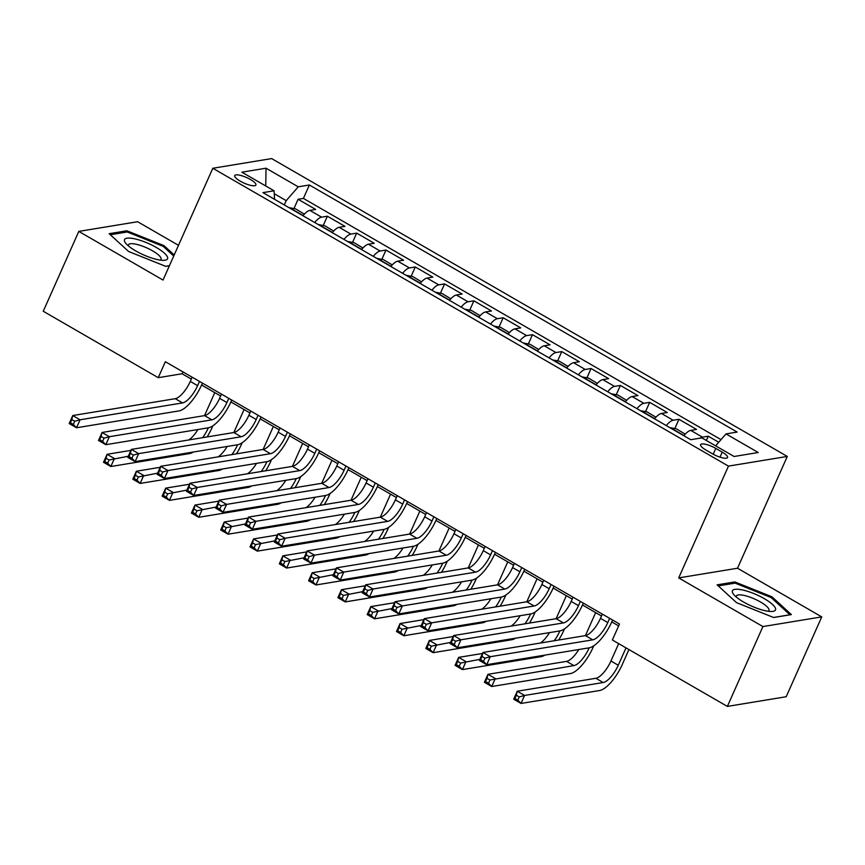 <?xml version="1.0" encoding="UTF-8"?>
<svg xmlns="http://www.w3.org/2000/svg" width="865" height="865" viewBox="0 0 865 865"><rect width="100%" height="100%" fill="white"/><g stroke="black" fill="none" stroke-linecap="round" stroke-linejoin="round"><path stroke-width="1.3" d="M240.221 181.153A11.602 3.049 24 0 0 255.899 185.034A11.602 3.049 24 0 0 250.396 179.477A11.602 3.049 24 0 0 234.718 175.595A11.602 3.049 24 0 0 240.221 181.153M178.493 245.325L137.632 221.721L78.802 231.398L43.25 311.259L158.241 377.681L182.093 373.756L191.327 379.086M787.291 456.439L271.642 158.587L212.812 168.264L728.46 466.116L787.291 456.439L737.521 568.229L678.69 577.907L762.919 626.563L821.75 616.886L737.521 568.229M821.75 616.886L786.199 696.736L727.368 706.413L762.919 626.563M718.729 442.253L708.262 436.209L706.359 440.49M683.847 435.744A14.5 5.19 -60 0 1 690.746 430.392L696.541 429.44L678.96 419.287L674.83 428.564M654.546 418.822A14.5 5.19 120 0 1 661.444 413.47L667.25 412.519L649.669 402.366L645.539 411.643M625.254 401.901A14.5 5.19 120 0 1 632.142 396.548L637.948 395.597L620.367 385.444L616.237 394.721M595.953 384.979A14.5 5.19 120 0 1 602.84 379.627L608.646 378.665L591.065 368.512L586.935 377.8M566.651 368.058A14.5 5.19 120 0 1 573.549 362.705L579.355 361.743L561.774 351.59L557.644 360.878M537.36 351.125A14.5 5.19 120 0 1 544.247 345.773L550.054 344.821L532.472 334.668L528.342 343.946M508.058 334.204A14.5 5.19 120 0 1 514.945 328.851L520.752 327.9L503.171 317.747L499.04 327.024M478.756 317.282A14.5 5.19 120 0 1 485.654 311.93L491.461 310.978L473.879 300.825L469.749 310.103M449.465 300.36A14.5 5.19 120 0 1 456.352 295.008L462.159 294.057L444.578 283.904L440.447 293.181M420.163 283.439A14.5 5.19 120 0 1 427.05 278.087L432.857 277.124L415.276 266.971L411.145 276.259M390.861 266.517A14.5 5.19 120 0 1 397.759 261.165L403.566 260.203L385.985 250.05L381.854 259.338M361.57 249.585A14.5 5.19 120 0 1 368.458 244.233L374.264 243.281L356.683 233.128L352.552 242.416M332.268 232.663A14.5 5.19 120 0 1 339.156 227.311L344.962 226.36L327.381 216.207L323.25 225.484M727.368 706.413L612.366 639.992L619.481 624.022L165.356 361.711L158.241 377.681M722.232 452.136L715.788 448.416A11.234 2.963 24 0 0 700.596 444.653A11.234 2.963 24 0 0 705.927 450.038L712.382 453.757A11.234 2.963 24 0 0 727.573 457.52A11.234 2.963 24 0 0 722.232 452.136L720.004 457.153M274.573 199.339L274.086 190.797L262.96 192.625L690.713 439.712L701.839 437.874L734.071 456.493L758.237 452.514L726.016 433.906L737.142 432.068L309.389 184.991L298.252 186.818L286.207 200.648L274.259 193.738M274.086 190.797L241.854 172.178L266.031 168.21L298.252 186.818M700.142 438.155A14.5 5.19 -60 0 1 702.456 437.16L708.262 436.209M721.021 439.625L303.41 198.409L298.09 199.285L293.959 208.562M302.966 215.742A14.5 5.19 120 0 1 309.865 210.39L315.671 209.438L298.09 199.285M314.687 222.51A14.5 5.19 -60 0 1 321.585 217.158L327.381 216.207M343.989 239.432A14.5 5.19 -60 0 1 350.876 234.08L356.683 233.128M373.291 256.354A14.5 5.19 -60 0 1 380.178 251.012L385.985 250.05M402.582 273.286A14.5 5.19 -60 0 1 409.48 267.934L415.276 266.971M431.884 290.207A14.5 5.19 -60 0 1 438.771 284.855L444.578 283.904M461.186 307.129A14.5 5.19 -60 0 1 468.073 301.777L473.879 300.825M490.477 324.051A14.5 5.19 -60 0 1 497.375 318.698L503.171 317.747M519.779 340.972A14.5 5.19 -60 0 1 526.666 335.62L532.472 334.668M549.08 357.894A14.5 5.19 -60 0 1 555.968 352.552L561.774 351.59M578.371 374.826A14.5 5.19 -60 0 1 585.27 369.474L591.065 368.512M607.673 391.748A14.5 5.19 -60 0 1 614.561 386.396L620.367 385.444M636.975 408.669A14.5 5.19 -60 0 1 643.863 403.317L649.669 402.366M666.266 425.591A14.5 5.19 -60 0 1 673.165 420.239L678.96 419.287M78.802 231.398L163.031 280.055L212.812 168.264M678.69 577.907L728.46 466.116M201.577 385.012L220.618 396.008M230.879 401.933L249.92 412.929M260.17 418.855L279.222 429.851M289.472 435.776L308.513 446.783M318.774 452.698L337.815 463.705M348.076 469.63L367.117 480.626M377.367 486.552L396.408 497.548M406.669 503.473L425.71 514.47M435.971 520.395L455.012 531.391M465.262 537.316L484.303 548.313M494.564 554.238L513.605 565.245M523.866 571.159L542.906 582.167M543.75 580.274L541.868 584.491A18.122 6.498 -60 0 1 526.807 601.77L424.326 618.626L431.657 622.854L428.099 630.845L530.58 613.988A27.183 9.742 120 0 0 553.168 588.07L572.198 599.088M573.041 597.196L571.17 601.413A18.122 6.498 -60 0 1 556.109 618.691L453.628 635.548L460.948 639.786L457.401 647.766L559.871 630.909A27.183 9.742 120 0 0 582.469 604.992L601.499 616.01M602.343 614.118L600.461 618.334A18.122 6.498 -60 0 1 585.41 635.613L482.93 652.48L490.25 656.708L486.692 664.688L589.173 647.831A27.183 9.742 120 0 0 611.76 621.913L618.637 625.914M284.293 204.951L286.207 200.648M182.937 371.864L182.093 373.756M715.615 445.832L726.016 433.906M303.41 198.409L309.389 184.991M266.031 168.21L265.739 185.975M771.969 596.807L734.828 581.929L717.117 584.848L736.526 602.635L773.656 617.513L791.378 614.593L771.969 596.807L771.494 597.866M174.2 254.98L164.026 245.649L126.895 230.771L109.174 233.691L128.593 251.477L165.723 266.355L169.41 265.75M734.234 583.28L734.828 581.929M126.29 232.123L126.895 230.771M163.55 246.709L164.026 245.649M609.663 618.356L607.792 622.562A18.122 6.498 -60 0 1 592.73 639.841L490.25 656.708L484.919 658.168L481.989 656.481L480.572 659.671L483.503 661.368L484.919 658.168M611.76 621.913L612.593 620.043M483.503 661.368L486.692 664.688L479.372 660.46L482.93 652.48L481.989 656.481M479.372 660.46L480.572 659.671M618.67 643.636L610.939 661.011A18.122 6.498 -60 0 1 595.877 678.29L517.248 691.232L524.568 695.46L521.011 703.45L599.64 690.508A27.183 9.742 120 0 0 622.238 664.59L628.931 649.561M626.001 647.863L618.259 665.25A18.122 6.498 -60 0 1 603.197 682.528L524.568 695.46L519.238 696.93L516.308 695.233L514.891 698.433L517.821 700.12L519.238 696.93M517.821 700.12L521.011 703.45L513.691 699.212L517.248 691.232L516.308 695.233M513.691 699.212L514.891 698.433M743.63 602.062A23.56 6.196 24 0 0 771.731 611.479A23.56 6.196 24 0 0 764.292 598.656A23.56 6.196 24 0 0 739.597 589.443A23.56 6.196 24 0 0 733.801 594.59A23.56 6.196 24 0 0 743.63 602.062M768.196 611.263A17.841 4.693 24 0 0 768.963 610.528A17.841 4.693 24 0 0 760.486 601.986A17.841 4.693 24 0 0 736.375 596.017A17.841 4.693 24 0 0 736.331 597.077M718.264 585.908L735.153 583.129L771.126 597.542L789.94 614.777L773.559 617.469M157.344 259.576A23.56 6.196 24 0 0 163.799 260.322A23.56 6.196 24 0 0 161.787 251.023A23.56 6.196 24 0 0 134.702 238.827A23.56 6.196 24 0 0 125.868 243.433A23.56 6.196 24 0 0 157.344 259.576M160.263 260.106A17.841 4.693 24 0 0 161.02 259.37A17.841 4.693 24 0 0 153.559 251.423A17.841 4.693 24 0 0 136.151 244.254A17.841 4.693 24 0 0 128.431 244.86A17.841 4.693 24 0 0 128.388 245.919M110.331 234.75L127.209 231.971L163.193 246.374L173.735 256.04M169.432 265.685L165.615 266.312M580.372 601.424L578.49 605.641A18.122 6.498 -60 0 1 563.429 622.919L460.948 639.786L455.617 641.246L452.687 639.559L451.271 642.749L454.201 644.447L455.617 641.246M582.469 604.992L583.302 603.121M454.201 644.447L457.401 647.766L450.07 643.538L453.628 635.548L452.687 639.559M450.07 643.538L451.271 642.749M551.07 584.502L549.199 588.719A18.122 6.498 -60 0 1 534.138 605.997L431.657 622.854L426.326 624.325L423.396 622.638L421.969 625.827L424.899 627.525L426.326 624.325M553.168 588.07L554 586.2M424.899 627.525L428.099 630.845L420.779 626.617L424.326 618.626L423.396 622.638M420.779 626.617L421.969 625.827M514.448 563.353L512.567 567.57A18.122 6.498 -60 0 1 497.516 584.848L395.035 601.705L402.355 605.933L398.797 613.923L501.278 597.055A27.183 9.742 120 0 0 523.866 571.138L524.698 569.278M521.768 567.581L519.897 571.797A18.122 6.498 -60 0 1 504.836 589.076L402.355 605.933L397.024 607.403L394.094 605.705L392.678 608.906L395.608 610.593L397.024 607.403M395.608 610.593L398.797 613.923L391.477 609.695L395.035 601.705L394.094 605.705M391.477 609.695L392.678 608.906M485.146 546.431L483.276 550.637A18.122 6.498 -60 0 1 468.214 567.916L365.733 584.783L373.053 589.011L369.506 597.001L471.976 580.134A27.183 9.742 120 0 0 494.575 554.216L495.407 552.346M492.477 550.659L490.596 554.876A18.122 6.498 -60 0 1 475.534 572.154L373.053 589.011L367.722 590.481L364.792 588.784L363.376 591.984L366.306 593.671L367.722 590.481M366.306 593.671L369.506 597.001L362.175 592.763L365.733 584.783L364.792 588.784M362.175 592.763L363.376 591.984M685.231 434.154L676.462 428.878L670.353 427.71A9.602 3.438 120 0 0 670.061 427.786M578.782 649.539A18.122 6.498 -60 0 1 566.575 661.368L487.947 674.311L495.277 678.538L491.72 686.518L570.349 673.586A27.183 9.742 120 0 0 592.936 647.669L593.768 645.798M677.857 432.284L676.927 431.743M589.184 647.831L588.957 648.317A18.122 6.498 -60 0 1 573.906 665.596L489.947 679.998L487.017 678.311L485.589 681.501L488.52 683.199L489.947 679.998M595.65 612.625L585.41 635.613L592.73 639.841M488.52 683.199L491.72 686.518L484.389 682.29L487.947 674.311L487.017 678.311M484.389 682.29L485.589 681.501M655.929 417.233L647.161 411.956L641.052 410.789A9.602 3.438 120 0 0 640.77 410.864M558.682 640.014A27.183 9.742 120 0 0 563.634 630.747L564.467 628.877M648.555 415.362L647.626 414.822M559.882 630.909L559.666 631.396A18.122 6.498 -60 0 1 554.184 640.749M566.348 595.704L556.109 618.691L563.429 622.919M549.48 632.618A18.122 6.498 -60 0 1 540.463 643.009M482.486 653.464L458.655 657.378L465.976 661.617L462.418 669.596L541.047 656.665A27.183 9.742 120 0 0 544.874 655.119M479.88 659.325L460.645 663.077L457.715 661.39L456.288 664.58L459.218 666.277L460.645 663.077M459.218 666.277L462.418 669.596L455.098 665.369L458.655 657.378L457.715 661.39M455.098 665.369L456.288 664.58M626.628 400.311L617.87 395.035L611.75 393.867A9.602 3.438 120 0 0 611.468 393.943M529.38 623.092A27.183 9.742 120 0 0 534.343 613.826L535.176 611.955M619.254 398.441L618.334 397.9M530.58 613.977L530.364 614.474A18.122 6.498 -60 0 1 524.882 623.827M537.046 578.782L526.817 601.77M520.189 615.696A18.122 6.498 -60 0 1 511.172 626.087M453.184 636.532L429.354 640.457L436.674 644.695L433.116 652.675L511.745 639.743A27.183 9.742 120 0 0 515.572 638.197M450.579 642.403L431.343 646.155L428.413 644.468L426.996 647.658L429.927 649.356L431.343 646.155M429.927 649.356L433.116 652.675L425.796 648.447L429.354 640.457L428.413 644.468M425.796 648.447L426.996 647.658M597.337 383.39L588.568 378.113L582.459 376.945A9.602 3.438 120 0 0 582.167 377.01M500.089 606.16A27.183 9.742 120 0 0 505.041 596.893L505.874 595.034M589.962 381.508L589.033 380.978M501.289 597.055L501.062 597.553A18.122 6.498 -60 0 1 495.58 606.906M507.755 561.861L497.516 584.837L504.836 589.076M490.888 598.775A18.122 6.498 -60 0 1 481.87 609.165M423.893 619.61L400.052 623.535L407.383 627.763L403.825 635.753L482.454 622.811A27.183 9.742 120 0 0 486.271 621.275M421.277 625.482L402.052 629.233L399.122 627.536L397.695 630.736L400.625 632.423L402.052 629.233M400.625 632.423L403.825 635.753L396.494 631.526L400.052 623.535L399.122 627.536M396.494 631.526L397.695 630.736M455.855 529.499L453.974 533.716A18.122 6.498 -60 0 1 438.912 550.994L336.431 567.862L343.762 572.089L340.204 580.08L442.685 563.212A27.183 9.742 120 0 0 465.273 537.295L466.105 535.424M463.175 533.737L461.294 537.954A18.122 6.498 -60 0 1 446.243 555.233L343.762 572.089L338.431 573.56L335.501 571.862L334.074 575.063L337.004 576.75L338.431 573.56M337.004 576.75L340.204 580.08L332.884 575.841L336.431 567.862L335.501 571.862M332.884 575.841L334.074 575.063M568.035 366.457L559.266 361.181L553.157 360.013A9.602 3.438 120 0 0 552.876 360.089M470.787 589.238A27.183 9.742 120 0 0 475.739 579.972L476.572 578.101M560.661 364.587L559.731 364.057M471.987 580.134L471.771 580.631A18.122 6.498 -60 0 1 466.289 589.984M478.453 544.939L468.214 567.916L475.534 572.154M461.586 581.842A18.122 6.498 -60 0 1 452.568 592.233M394.591 602.689L370.761 606.614L378.081 610.841L374.523 618.832L453.152 605.889A27.183 9.742 120 0 0 456.98 604.354M391.986 608.56L372.75 612.312L369.82 610.614L368.393 613.815L371.323 615.502L372.75 612.312M371.323 615.502L374.523 618.832L367.203 614.593L370.761 606.614L369.82 610.614M367.203 614.593L368.393 613.815M426.553 512.577L424.672 516.794A18.122 6.498 -60 0 1 409.621 534.073L307.14 550.94L314.46 555.168L310.903 563.147L413.384 546.291A27.183 9.742 120 0 0 435.971 520.373L436.803 518.503M433.873 516.816L432.003 521.022A18.122 6.498 -60 0 1 416.941 538.3L314.46 555.168L309.129 556.627L306.199 554.941L304.783 558.13L307.713 559.828L309.129 556.627M307.713 559.828L310.903 563.147L303.583 558.92L307.14 550.94L306.199 554.941M303.583 558.92L304.783 558.13M538.733 349.536L529.975 344.259L523.855 343.091A9.602 3.438 120 0 0 523.574 343.167M441.485 572.316A27.183 9.742 120 0 0 446.448 563.05L447.281 561.18M531.359 347.665L530.44 347.135M442.685 563.212L442.469 563.71A18.122 6.498 -60 0 1 436.987 573.062M449.151 528.007L438.923 550.994L446.243 555.233M432.295 564.921A18.122 6.498 -60 0 1 423.277 575.312M365.289 585.767L341.459 589.692L348.779 593.92L345.221 601.91L423.85 588.968A27.183 9.742 120 0 0 427.678 587.422M362.684 591.628L343.448 595.39L340.518 593.693L339.102 596.893L342.032 598.58L343.448 595.39M342.032 598.58L345.221 601.91L337.901 597.672L341.459 589.692L340.518 593.693M337.901 597.672L339.102 596.893M397.251 495.656L395.381 499.873A18.122 6.498 -60 0 1 380.319 517.151L277.838 534.008L285.158 538.246L281.612 546.226L384.082 529.369A27.183 9.742 120 0 0 406.68 503.452L407.512 501.581M404.582 499.884L402.701 504.1A18.122 6.498 -60 0 1 387.639 521.379L285.158 538.246L279.828 539.706L276.897 538.019L275.481 541.209L278.411 542.906L279.828 539.706M278.411 542.906L281.612 546.226L274.281 541.998L277.838 534.008L276.897 538.019M274.281 541.998L275.481 541.209M509.442 332.614L500.673 327.338L494.564 326.17A9.602 3.438 120 0 0 494.272 326.246M412.194 555.395A27.183 9.742 120 0 0 417.146 546.129L417.979 544.258M502.068 330.744L501.138 330.203M413.394 546.291L413.167 546.777A18.122 6.498 -60 0 1 407.685 556.13M419.86 511.085L409.621 534.073L416.941 538.3M402.993 547.999A18.122 6.498 -60 0 1 393.975 558.39M335.998 568.846L312.157 572.771L319.488 576.998L315.93 584.978L394.559 572.046A27.183 9.742 120 0 0 398.376 570.5M333.382 574.706L314.157 578.458L311.227 576.771L309.8 579.961L312.73 581.658L314.157 578.458M312.73 581.658L315.93 584.978L308.6 580.75L312.157 572.771L311.227 576.771M308.6 580.75L309.8 579.961M367.96 478.734L366.079 482.951A18.122 6.498 -60 0 1 351.017 500.23L248.536 517.086L255.867 521.325L252.31 529.304L354.791 512.448A27.183 9.742 120 0 0 377.378 486.53L378.21 484.66M375.28 482.962L373.399 487.179A18.122 6.498 -60 0 1 358.348 504.457L255.867 521.325L250.536 522.784L247.606 521.098L246.179 524.287L249.109 525.985L250.536 522.784M249.109 525.985L252.31 529.304L244.99 525.077L248.536 517.086L247.606 521.098M244.99 525.077L246.179 524.287M480.14 315.693L471.371 310.416L465.262 309.248A9.602 3.438 120 0 0 464.981 309.324M382.892 538.473A27.183 9.742 120 0 0 387.844 529.207L388.677 527.336M472.766 313.822L471.836 313.281M384.092 529.369L383.876 529.856A18.122 6.498 -60 0 1 378.394 539.209M390.558 494.164L380.319 517.151L387.639 521.379M373.691 531.078A18.122 6.498 -60 0 1 364.673 541.468M306.697 551.924L282.866 555.838L290.186 560.077L286.629 568.056L365.257 555.125A27.183 9.742 120 0 0 369.085 553.578M304.091 557.784L284.855 561.536L281.925 559.85L280.498 563.039L283.428 564.737L284.855 561.536M283.428 564.737L286.629 568.056L279.308 563.829L282.866 555.838L281.925 559.85M279.308 563.829L280.498 563.039M338.658 461.813L336.777 466.03A18.122 6.498 -60 0 1 321.715 483.308L219.245 500.165L226.565 504.392L223.008 512.383L325.489 495.515A27.183 9.742 120 0 0 348.076 469.598L348.909 467.738M345.978 466.04L344.108 470.257A18.122 6.498 -60 0 1 329.046 487.536L226.565 504.392L221.235 505.863L218.304 504.165L216.888 507.366L219.818 509.053L221.235 505.863M219.818 509.053L223.008 512.383L215.688 508.155L219.245 500.165L218.304 504.165M215.688 508.155L216.888 507.366M450.838 298.771L442.069 293.495L435.96 292.327A9.602 3.438 120 0 0 435.679 292.402M353.59 521.552A27.183 9.742 120 0 0 358.553 512.285L359.386 510.415M443.464 296.9L442.545 296.36M354.791 512.437L354.574 512.934A18.122 6.498 -60 0 1 349.092 522.287M361.256 477.242L351.028 500.23L358.348 504.457M344.4 514.156A18.122 6.498 -60 0 1 335.382 524.547M277.395 535.003L253.564 538.917L260.884 543.155L257.327 551.135L335.955 538.203A27.183 9.742 120 0 0 339.783 536.657M274.789 540.863L255.553 544.615L252.623 542.928L251.207 546.118L254.137 547.815L255.553 544.615M254.137 547.815L257.327 551.135L250.007 546.907L253.564 538.917L252.623 542.928M250.007 546.907L251.207 546.118M309.356 444.891L307.486 449.097A18.122 6.498 -60 0 1 292.424 466.376L189.943 483.243L197.263 487.471L193.717 495.461L296.187 478.594A27.183 9.742 120 0 0 318.785 452.676L319.618 450.816M316.687 449.119L314.806 453.336A18.122 6.498 -60 0 1 299.744 470.614L197.263 487.471L191.933 488.941L189.003 487.244L187.586 490.444L190.516 492.131L191.933 488.941M190.516 492.131L193.717 495.461L186.386 491.223L189.943 483.243L189.003 487.244M186.386 491.223L187.586 490.444M421.547 281.849L412.778 276.573L406.669 275.405A9.602 3.438 120 0 0 406.377 275.47M324.299 504.619A27.183 9.742 120 0 0 329.251 495.353L330.084 493.493M414.173 279.979L413.243 279.438M325.5 495.515L325.272 496.013A18.122 6.498 -60 0 1 319.791 505.365M331.965 460.321L321.726 483.308L329.046 487.536M315.098 497.234A18.122 6.498 -60 0 1 306.08 507.625M248.104 518.07L224.262 521.995L231.593 526.223L228.036 534.213L306.664 521.271A27.183 9.742 120 0 0 310.481 519.735M245.487 523.941L226.262 527.693L223.332 525.996L221.905 529.196L224.835 530.883L226.262 527.693M224.835 530.883L228.036 534.213L220.705 529.986L224.262 521.995L223.332 525.996M220.705 529.986L221.905 529.196M280.065 427.97L278.184 432.176A18.122 6.498 -60 0 1 263.122 449.454L160.641 466.322L167.972 470.549L164.415 478.54L266.896 461.672A27.183 9.742 120 0 0 289.483 435.755L290.316 433.884M287.385 432.197L285.504 436.414A18.122 6.498 -60 0 1 270.453 453.693L167.972 470.549L162.642 472.02L159.711 470.322L158.284 473.523L161.214 475.209L162.642 472.02M161.214 475.209L164.415 478.54L157.095 474.301L160.641 466.322L159.711 470.322M157.095 474.301L158.284 473.523M392.245 264.917L383.476 259.641L377.367 258.484A9.602 3.438 120 0 0 377.086 258.548M294.997 487.698A27.183 9.742 120 0 0 299.95 478.432L300.782 476.572M384.871 263.047L383.941 262.517M296.198 478.594L295.981 479.091A18.122 6.498 -60 0 1 290.499 488.444M302.664 443.399L292.424 466.376L299.744 470.614M285.796 480.302A18.122 6.498 -60 0 1 276.778 490.693M218.802 501.149L194.96 505.074L202.291 509.301L198.734 517.292L277.362 504.349A27.183 9.742 120 0 0 281.19 502.814M216.196 507.02L196.96 510.772L194.03 509.074L192.603 512.275L195.533 513.961L196.96 510.772M195.533 513.961L198.734 517.292L191.414 513.053L194.96 505.074L194.03 509.074M191.414 513.053L192.603 512.275M250.763 411.037L248.882 415.254A18.122 6.498 -60 0 1 233.82 432.532L131.35 449.4L138.67 453.628L135.113 461.607L237.594 444.751A27.183 9.742 120 0 0 260.181 418.833L261.014 416.962M258.084 415.276L256.213 419.482A18.122 6.498 -60 0 1 241.151 436.76L138.67 453.628L133.34 455.087L130.41 453.401L128.993 456.59L131.923 458.288L133.34 455.087M131.923 458.288L135.113 461.607L127.793 457.38L131.35 449.4L130.41 453.401M127.793 457.38L128.993 456.59M362.943 247.996L354.174 242.719L348.065 241.551A9.602 3.438 120 0 0 347.784 241.627M265.696 470.776A27.183 9.742 120 0 0 270.659 461.51L271.491 459.639M355.569 246.125L354.65 245.595M266.896 461.672L266.68 462.17A18.122 6.498 -60 0 1 261.198 471.522M273.362 426.477L263.133 449.454L270.453 453.693M256.505 463.381A18.122 6.498 -60 0 1 247.487 473.771M189.5 484.227L165.669 488.152L172.989 492.38L169.432 500.37L248.06 487.428A27.183 9.742 120 0 0 251.888 485.881M186.894 490.098L167.659 493.85L164.728 492.153L163.312 495.353L166.242 497.04L167.659 493.85M166.242 497.04L169.432 500.37L162.112 496.132L165.669 488.152L164.728 492.153M162.112 496.132L163.312 495.353M221.462 394.116L219.591 398.332A18.122 6.498 -60 0 1 204.529 415.611L102.048 432.468L109.368 436.706L105.822 444.686L208.292 427.829A27.183 9.742 120 0 0 230.89 401.911L231.723 400.041M228.792 398.343L226.911 402.56A18.122 6.498 -60 0 1 211.849 419.839L109.368 436.706L104.038 438.166L101.108 436.479L99.691 439.669L102.621 441.366L104.038 438.166M102.621 441.366L105.822 444.686L98.491 440.458L102.048 432.468L101.108 436.479M98.491 440.458L99.691 439.669M333.652 231.074L324.883 225.797L318.774 224.63A9.602 3.438 120 0 0 318.482 224.705M236.404 453.855A27.183 9.742 120 0 0 241.357 444.588L242.189 442.718M326.278 229.203L325.348 228.663M237.605 444.751L237.378 445.237A18.122 6.498 -60 0 1 231.896 454.59M244.06 409.545L233.831 432.532L241.151 436.76M227.203 446.459A18.122 6.498 -60 0 1 218.185 456.85M160.209 467.305L136.367 471.23L143.698 475.458L140.141 483.438L218.769 470.506A27.183 9.742 120 0 0 222.586 468.96M157.592 473.166L138.368 476.929L135.437 475.231L134.01 478.421L136.94 480.118L138.368 476.929M136.94 480.118L140.141 483.438L132.81 479.21L136.367 471.23L135.437 475.231M132.81 479.21L134.01 478.421M192.171 377.194L190.289 381.411A18.122 6.498 -60 0 1 175.227 398.689L72.746 415.546L80.077 419.785L76.52 427.764L179.001 410.907A27.183 9.742 120 0 0 201.588 384.99L202.421 383.119M199.491 381.422L197.609 385.639A18.122 6.498 -60 0 1 182.558 402.917L80.077 419.785L74.747 421.244L71.817 419.557L70.389 422.747L73.32 424.445L74.747 421.244M73.32 424.445L76.52 427.764L69.2 423.536L72.746 415.546L71.817 419.557M69.2 423.536L70.389 422.747M304.35 214.152L295.581 208.876L289.472 207.708A9.602 3.438 120 0 0 289.191 207.784M207.103 436.933A27.183 9.742 120 0 0 212.055 427.667L212.887 425.796M296.976 212.282L296.046 211.741M208.303 427.829L208.087 428.316A18.122 6.498 -60 0 1 202.605 437.668M214.769 392.624L204.529 415.611L211.849 419.839M197.901 429.537A18.122 6.498 -60 0 1 188.884 439.928M130.907 450.384L107.065 454.298L114.396 458.536L110.839 466.516L189.467 453.584A27.183 9.742 120 0 0 193.295 452.038M128.301 456.244L109.066 459.996L106.136 458.309L104.708 461.499L107.638 463.197L109.066 459.996M107.638 463.197L110.839 466.516L103.519 462.288L107.065 454.298L106.136 458.309M103.519 462.288L104.708 461.499M690.746 430.392L702.456 437.16M309.865 210.39L321.585 217.158M339.156 227.311L350.876 234.08M368.458 244.233L380.178 251.012M397.759 261.165L409.48 267.934M427.05 278.087L438.771 284.855M456.352 295.008L468.073 301.777M485.654 311.93L497.375 318.698M514.945 328.851L526.666 335.62M544.247 345.773L555.968 352.552M573.549 362.705L585.27 369.474M602.84 379.627L614.561 386.396M632.142 396.548L643.863 403.317M661.444 413.47L673.165 420.239M713.203 454.222L715.788 448.416M607.792 622.562L600.461 618.334M618.259 665.25L610.939 661.011M603.197 682.528L595.877 678.29M578.49 605.641L571.17 601.413M549.199 588.719L541.868 584.491M534.138 605.997L526.807 601.77M519.897 571.797L512.567 567.57M490.596 554.876L483.276 550.637M684.01 435.538L670.505 427.743M588.957 648.317L588.351 647.961M573.906 665.596L566.575 661.368M654.719 418.617L641.203 410.821M559.666 631.396L559.049 631.039M625.417 401.695L611.912 393.889M530.364 614.474L529.748 614.118M596.115 384.774L582.61 376.967M501.062 597.553L500.457 597.196M461.294 537.954L453.974 533.716M566.824 367.852L553.308 360.045M471.771 580.631L471.155 580.274M432.003 521.022L424.672 516.794M537.522 350.93L524.017 343.124M442.469 563.71L441.853 563.353M402.701 504.1L395.381 499.873M508.22 333.998L494.715 326.202M413.167 546.777L412.562 546.421M373.399 487.179L366.079 482.951M478.929 317.077L465.413 309.281M383.876 529.856L383.26 529.499M344.108 470.257L336.777 466.03M449.627 300.155L436.122 292.348M354.574 512.934L353.958 512.577M314.806 453.336L307.486 449.097M420.325 283.233L406.82 275.427M325.272 496.013L324.667 495.656M285.504 436.414L278.184 432.176M391.034 266.312L377.518 258.505M295.981 479.091L295.365 478.734M256.213 419.482L248.882 415.254M361.732 249.39L348.227 241.584M266.68 462.17L266.063 461.813M226.911 402.56L219.591 398.332M332.43 232.458L318.925 224.662M237.378 445.237L236.761 444.891M197.609 385.639L190.289 381.411M182.558 402.917L175.227 398.689M303.139 215.536L289.624 207.741M208.087 428.316L207.47 427.959"/></g></svg>
